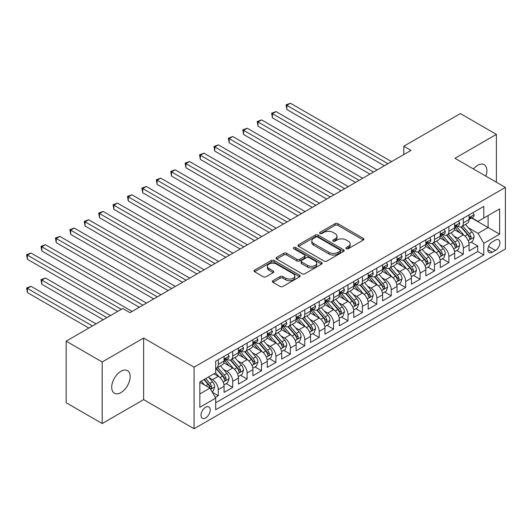 <?xml version="1.0" encoding="UTF-8"?>
<svg xmlns="http://www.w3.org/2000/svg" width="532" height="532" viewBox="0 0 532 532"><rect width="100%" height="100%" fill="white"/><g stroke="black" fill="none" stroke-linecap="round" stroke-linejoin="round"><path stroke-width="0.8" d="M346.319 248.697A1.403 0.811 0 0 0 348.3 248.697L363.336 240.018A2.002 1.157 0 0 0 363.921 239.201A2.002 1.157 0 0 0 363.336 238.383L337.867 223.679A2.002 1.157 0 0 0 335.04 223.679L320.005 232.358A1.403 0.811 0 0 0 319.599 232.93A1.403 0.811 0 0 0 320.005 233.501A1.403 0.811 0 0 0 321.986 233.501L323.935 232.378A6.404 3.697 0 0 1 332.985 232.378L335.107 233.601A6.404 3.697 0 0 1 336.982 236.221A6.404 3.697 0 0 1 335.107 238.835L333.165 239.952A1.403 0.811 0 0 0 332.753 240.524A1.403 0.811 0 0 0 333.165 241.096A1.403 0.811 0 0 0 335.147 241.096L337.089 239.979A6.404 3.697 0 0 1 346.146 239.979L348.267 241.202A6.404 3.697 0 0 1 350.142 243.816A6.404 3.697 0 0 1 348.267 246.429L346.319 247.553A1.403 0.811 0 0 0 345.913 248.125A1.403 0.811 0 0 0 346.319 248.697L346.319 247.553M120.93 392.589A13.047 7.534 120 0 0 129.456 381.092A13.047 7.534 120 0 0 127.454 370.638A13.047 7.534 120 0 0 120.93 371.283A13.047 7.534 120 0 0 112.412 382.781A13.047 7.534 120 0 0 114.413 393.234A13.047 7.534 120 0 0 120.93 392.589M485.849 176.139A13.047 7.534 120 0 0 484.18 164.687A13.047 7.534 120 0 0 477.656 165.332A13.047 7.534 120 0 0 473.42 168.963M205.611 417.926A6.524 3.764 120 0 0 209.867 412.18A6.524 3.764 120 0 0 208.87 406.953A6.524 3.764 120 0 0 205.611 407.273A6.524 3.764 120 0 0 201.349 413.025A6.524 3.764 120 0 0 202.346 418.252A6.524 3.764 120 0 0 205.611 417.926M272.929 280.69A2.002 1.157 0 0 0 272.344 281.508A2.002 1.157 0 0 0 272.929 282.326L280.078 286.449A2.002 1.157 0 0 0 282.904 286.449L299.602 276.813A2.002 1.157 0 0 0 300.188 275.995A2.002 1.157 0 0 0 299.602 275.177L274.133 260.474A2.002 1.157 0 0 0 271.307 260.474L254.609 270.116A2.002 1.157 0 0 0 254.023 270.934A2.002 1.157 0 0 0 254.609 271.746L263.24 276.733A2.002 1.157 0 0 0 266.073 276.733L273.215 272.603A2.002 1.157 0 0 0 273.8 271.792A2.002 1.157 0 0 0 273.215 270.974L268.933 268.5A5.353 3.092 0 0 1 267.37 266.319A5.353 3.092 0 0 1 270.668 263.46A5.353 3.092 0 0 1 276.507 264.131L293.272 273.814A5.353 3.092 0 0 1 294.834 275.995A5.353 3.092 0 0 1 291.529 278.848A5.353 3.092 0 0 1 285.697 278.183L282.904 276.567A2.002 1.157 0 0 0 280.078 276.567L272.929 280.69L272.929 282.326M143.633 338.039L102.197 361.966L66.161 341.158L66.161 402.737L102.197 423.545L143.633 399.618L194.08 428.745L194.08 367.166L143.633 338.039L143.633 399.618M496.389 182.223L496.389 134.377L454.953 158.303L505.4 187.424L194.08 367.166M496.389 134.377L460.36 113.575L403.788 146.234L403.788 154.559M66.161 341.158L122.732 308.5L129.941 312.663L410.997 150.396L403.788 146.234M324.074 261.046A2.002 1.157 0 0 0 326.901 261.046L343.599 251.41A2.002 1.157 0 0 0 344.184 250.592A2.002 1.157 0 0 0 343.599 249.774L318.129 235.078A2.002 1.157 0 0 0 315.303 235.078L298.612 244.713A2.002 1.157 0 0 0 298.026 245.531A2.002 1.157 0 0 0 298.612 246.349L324.074 261.046M294.289 248.996A1.403 0.811 0 0 1 295.712 249.195L295.712 247.533L321.601 262.476A2.002 1.157 0 0 1 322.186 263.293A2.002 1.157 0 0 1 321.601 264.111L304.903 273.747A2.002 1.157 0 0 1 302.076 273.747L276.607 259.044L276.607 257.415A2.002 1.157 0 0 0 276.022 258.233A2.002 1.157 0 0 0 276.607 259.044M276.607 257.415L283.755 253.292A2.002 1.157 0 0 1 286.582 253.292L296.909 259.25A2.002 1.157 0 0 0 299.742 259.25L304.484 256.517A2.002 1.157 0 0 0 305.069 255.699A2.002 1.157 0 0 0 304.484 254.881L293.731 248.677A1.403 0.811 0 0 1 293.318 248.105A1.403 0.811 0 0 1 294.183 247.353A1.403 0.811 0 0 1 295.712 247.533M215.3 397.437L218.293 395.708L212.315 392.257M208.91 377.56L212.527 379.649A8.153 4.708 60 0 1 218.293 389.63L224.058 386.305L224.058 392.377L232.703 387.389L226.147 383.599M223.32 369.235L226.938 371.329A8.153 4.708 60 0 1 232.703 381.311L238.469 377.986L238.469 384.057L247.121 379.063L240.564 375.279M237.738 360.915L241.355 363.004A8.153 4.708 60 0 1 247.121 372.992L252.886 369.66L252.886 375.738L261.531 370.744L254.974 366.96M252.148 352.596L255.766 354.684A8.153 4.708 60 0 1 261.531 364.673L267.297 361.341L267.297 367.413L275.942 362.425L269.385 358.635M266.559 344.271L270.183 346.365A8.153 4.708 60 0 1 275.942 356.347L281.707 353.022L281.707 359.093L290.359 354.099L283.802 350.315M280.976 335.951L284.593 338.039A8.153 4.708 60 0 1 290.359 348.028L296.125 344.696L296.125 350.774L304.77 345.78L298.213 341.996M295.386 327.632L299.004 329.72A8.153 4.708 60 0 1 304.77 339.709L310.535 336.377L310.535 342.455L319.187 337.461L312.623 333.67M309.797 319.306L313.421 321.401A8.153 4.708 60 0 1 319.187 331.383L324.952 328.058L324.952 334.129L333.597 329.135L327.04 325.351M324.214 310.987L327.832 313.075A8.153 4.708 60 0 1 333.597 323.064L339.363 319.732L339.363 325.81L348.008 320.816L341.451 317.032M338.625 302.668L342.242 304.756A8.153 4.708 60 0 1 348.008 314.745L353.773 311.413L353.773 317.491L362.425 312.497L355.868 308.706M353.042 294.349L356.659 296.437A8.153 4.708 60 0 1 362.425 306.419L368.191 303.094L368.191 309.165L376.836 304.171L370.279 300.387M367.452 286.023L371.07 288.111A8.153 4.708 60 0 1 376.836 298.1L382.601 294.768L382.601 300.846L391.246 295.852L384.689 292.068M381.863 277.704L385.481 279.792A8.153 4.708 60 0 1 391.246 289.78L397.012 286.449L397.012 292.527L405.663 287.533L399.106 283.742M396.28 269.385L399.898 271.473A8.153 4.708 60 0 1 405.663 281.455L411.429 278.13L411.429 284.201L420.074 279.207L413.517 275.423M410.691 261.059L414.308 263.147A8.153 4.708 60 0 1 420.074 273.135L425.839 269.804L425.839 275.882L434.491 270.888L427.928 267.104M425.101 252.74L428.726 254.828A8.153 4.708 60 0 1 434.491 264.816L440.25 261.485L440.25 267.563L448.902 262.569L442.345 258.785M439.518 244.421L443.136 246.509A8.153 4.708 60 0 1 448.902 256.49L454.667 253.166L454.667 259.237L463.312 254.249L463.312 248.171A8.153 4.708 -120 0 0 457.547 238.183L453.929 236.095M456.755 250.459L463.312 254.249M224.058 386.305A8.153 4.708 -120 0 0 218.293 376.317L213.97 373.823M238.469 377.986A8.153 4.708 -120 0 0 232.703 367.998L223.792 362.851M252.886 369.66A8.153 4.708 -120 0 0 247.121 359.679L238.203 354.531M267.297 361.341A8.153 4.708 -120 0 0 261.531 351.353L252.62 346.212M281.707 353.022A8.153 4.708 -120 0 0 275.942 343.034L267.031 337.887M296.125 344.696A8.153 4.708 -120 0 0 290.359 334.714L281.441 329.567M310.535 336.377A8.153 4.708 -120 0 0 304.77 326.389L295.858 321.248M324.952 328.058A8.153 4.708 -120 0 0 319.187 318.07L310.269 312.922M339.363 319.732A8.153 4.708 -120 0 0 333.597 309.75L324.686 304.603M353.773 311.413A8.153 4.708 -120 0 0 348.008 301.425L339.097 296.284M368.191 303.094A8.153 4.708 -120 0 0 362.425 293.105L353.507 287.958M382.601 294.768A8.153 4.708 -120 0 0 376.836 284.786L367.925 279.639M397.012 286.449A8.153 4.708 -120 0 0 391.246 276.467L382.335 271.32M411.429 278.13A8.153 4.708 -120 0 0 405.663 268.141L396.746 262.994M425.839 269.804A8.153 4.708 -120 0 0 420.074 259.822L411.163 254.675M440.25 261.485A8.153 4.708 -120 0 0 434.491 251.503L425.573 246.356M454.667 253.166A8.153 4.708 -120 0 0 448.902 243.177L439.991 238.03M495.458 240.098L492.286 241.934A6.318 3.651 120 0 0 488.157 247.5A6.318 3.651 120 0 0 489.127 252.56A6.318 3.651 120 0 0 492.286 252.248L495.458 250.419A6.318 3.651 120 0 0 499.581 244.853A6.318 3.651 120 0 0 498.617 239.786A6.318 3.651 120 0 0 495.458 240.098M194.08 428.745L505.4 249.003L505.4 187.424M199.846 393.959L209.934 388.134L215.699 398.122L215.699 409.773L483.781 254.994L483.781 243.343L478.015 233.362L468.346 227.776M215.699 398.122L199.846 407.273L199.846 381.976L215.699 372.826L215.699 361.175L483.781 206.396L483.781 218.047L499.634 208.896L499.634 234.193L483.781 243.343M226.865 359.299L226.938 359.346A8.153 4.708 60 0 0 231.014 359.745L236.78 356.42A8.153 4.708 -120 0 0 238.469 352.689L238.469 348.028M241.275 350.98L241.355 351.02A8.153 4.708 60 0 0 245.432 351.426L251.197 348.101A8.153 4.708 -120 0 0 252.886 344.364L252.886 339.702M255.693 342.655L255.766 342.701A8.153 4.708 60 0 0 259.842 343.107L265.608 339.775A8.153 4.708 -120 0 0 267.297 336.044L267.297 331.383M270.103 334.335L270.183 334.382A8.153 4.708 60 0 0 274.259 334.781L280.025 331.456A8.153 4.708 -120 0 0 281.707 327.725L281.707 323.064M284.52 326.016L284.593 326.056A8.153 4.708 60 0 0 288.67 326.462L294.435 323.137A8.153 4.708 -120 0 0 296.125 319.4L296.125 314.745M298.931 317.69L299.004 317.737A8.153 4.708 60 0 0 303.08 318.143L308.846 314.811A8.153 4.708 -120 0 0 310.535 311.08L310.535 306.419M313.341 309.371L313.421 309.418A8.153 4.708 60 0 0 317.498 309.817L323.263 306.492A8.153 4.708 -120 0 0 324.952 302.761L324.952 298.1M327.759 301.052L327.832 301.092A8.153 4.708 60 0 0 331.908 301.498L337.674 298.173A8.153 4.708 -120 0 0 339.363 294.435L339.363 289.78M342.169 292.733L342.242 292.773A8.153 4.708 60 0 0 346.319 293.179L352.084 289.847A8.153 4.708 -120 0 0 353.773 286.116L353.773 281.455M356.58 284.407L356.659 284.454A8.153 4.708 60 0 0 360.736 284.853L366.501 281.528A8.153 4.708 -120 0 0 368.191 277.797L368.191 273.135M370.997 276.088L371.07 276.128A8.153 4.708 60 0 0 375.146 276.534L380.912 273.209A8.153 4.708 -120 0 0 382.601 269.471L382.601 264.816M385.407 267.769L385.481 267.809A8.153 4.708 60 0 0 389.564 268.214L395.323 264.883A8.153 4.708 -120 0 0 397.012 261.152L397.012 256.49M399.825 259.443L399.898 259.49A8.153 4.708 60 0 0 403.974 259.895L409.74 256.564A8.153 4.708 -120 0 0 411.429 252.833L411.429 248.171M414.235 251.124L414.308 251.164A8.153 4.708 60 0 0 418.385 251.57L424.15 248.245A8.153 4.708 -120 0 0 425.839 244.507L425.839 239.852M428.646 242.805L428.726 242.845A8.153 4.708 60 0 0 432.802 243.25L438.567 239.919A8.153 4.708 -120 0 0 440.25 236.188L440.25 231.526M443.063 234.479L443.136 234.526A8.153 4.708 60 0 0 447.213 234.931L452.978 231.6A8.153 4.708 -120 0 0 454.667 227.869L454.667 223.207M215.699 402.784L477.729 251.503L477.729 245.924L469.078 250.918L469.078 244.846A8.153 4.708 -120 0 0 463.312 234.858L454.401 229.711M457.473 226.16L457.547 226.206A8.153 4.708 -120 0 0 461.623 226.605A8.153 4.708 -120 0 0 463.312 222.875L463.312 218.213M461.623 226.605L467.389 223.28A8.153 4.708 -120 0 0 469.078 219.543L469.078 214.888M218.293 359.679L218.293 364.334A8.153 4.708 60 0 1 216.604 368.071A8.153 4.708 60 0 1 215.699 368.397M216.604 368.071L222.369 364.739A8.153 4.708 -120 0 0 224.058 361.009L224.058 356.347M232.703 351.353L232.703 356.014A8.153 4.708 60 0 1 231.014 359.745M247.121 343.034L247.121 347.695A8.153 4.708 60 0 1 245.432 351.426M261.531 334.714L261.531 339.369A8.153 4.708 60 0 1 259.842 343.107M275.942 326.389L275.942 331.05A8.153 4.708 60 0 1 274.259 334.781M290.359 318.07L290.359 322.731A8.153 4.708 60 0 1 288.67 326.462M304.77 309.75L304.77 314.412A8.153 4.708 60 0 1 303.08 318.143M319.187 301.425L319.187 306.086A8.153 4.708 60 0 1 317.498 309.817M333.597 293.105L333.597 297.767A8.153 4.708 60 0 1 331.908 301.498M348.008 284.786L348.008 289.448A8.153 4.708 60 0 1 346.319 293.179M362.425 276.46L362.425 281.122A8.153 4.708 60 0 1 360.736 284.853M376.836 268.141L376.836 272.803A8.153 4.708 60 0 1 375.146 276.534M391.246 259.822L391.246 264.484A8.153 4.708 60 0 1 389.564 268.214M405.663 251.503L405.663 256.158A8.153 4.708 60 0 1 403.974 259.895M420.074 243.177L420.074 247.839A8.153 4.708 60 0 1 418.385 251.57M434.491 234.858L434.491 239.52A8.153 4.708 60 0 1 432.802 243.25M448.902 226.539L448.902 231.194A8.153 4.708 60 0 1 447.213 234.931M448.902 256.49L448.902 262.569M434.491 264.816L434.491 270.888M420.074 273.135L420.074 279.207M405.663 281.455L405.663 287.533M391.246 289.78L391.246 295.852M376.836 298.1L376.836 304.171M362.425 306.419L362.425 312.497M348.008 314.745L348.008 320.816M333.597 323.064L333.597 329.135M319.187 331.383L319.187 337.461M304.77 339.709L304.77 345.78M290.359 348.028L290.359 354.099M275.942 356.347L275.942 362.425M261.531 364.673L261.531 370.744M247.121 372.992L247.121 379.063M232.703 381.311L232.703 387.389M218.293 389.63L218.293 395.708M209.934 388.134L199.846 382.308M478.015 233.362L488.103 227.536L488.103 215.553L499.634 208.896M471.598 218.007L499.634 234.193M471.884 217.841L478.015 221.379L483.781 218.047M102.197 361.966L102.197 423.545M471.166 242.14L477.729 245.924M477.729 251.503L483.781 254.994M346.884 248.89L348.267 248.092A6.404 3.697 0 0 0 350.142 245.478L350.142 243.816M336.982 236.221L336.982 237.884A6.404 3.697 0 0 1 335.107 240.497L333.724 241.295M363.336 238.383L363.336 240.018L337.867 225.342A2.002 1.157 0 0 0 335.04 225.342L320.57 233.701M343.572 251.423L318.129 236.74A2.002 1.157 0 0 0 315.303 236.74L298.638 246.363M340.061 251.164A1.403 0.811 0 0 0 340.473 250.592A1.403 0.811 0 0 0 340.061 250.02L317.71 237.119A1.403 0.811 0 0 0 315.729 237.119L313.674 238.303A6.404 3.697 0 0 0 311.799 240.916A6.404 3.697 0 0 0 313.674 243.53L328.956 252.348A6.404 3.697 0 0 0 338.006 252.348L340.061 251.164L340.061 252.826A1.403 0.811 0 0 0 340.473 252.261L340.473 250.592M311.799 240.916L311.799 242.579A6.404 3.697 0 0 0 313.674 245.192L313.674 243.53M340.061 252.826L338.006 254.017A6.404 3.697 0 0 1 328.956 254.017L313.674 245.192M276.633 259.064L283.755 254.954L283.755 253.292M305.069 255.699L305.069 257.362A2.002 1.157 0 0 1 304.484 258.18L299.742 260.913A2.002 1.157 0 0 1 296.909 260.913L286.582 254.954A2.002 1.157 0 0 0 283.755 254.954M295.712 249.195L321.574 264.125M307.629 265.441A5.353 3.092 0 0 0 313.461 266.106A5.353 3.092 0 0 0 316.766 263.254A5.353 3.092 0 0 0 315.197 261.066L309.292 257.661A2.002 1.157 0 0 0 306.459 257.661L301.724 260.394A2.002 1.157 0 0 0 301.139 261.212A2.002 1.157 0 0 0 301.724 262.03L307.629 265.441L307.629 267.104A5.353 3.092 0 0 0 313.461 267.776A5.353 3.092 0 0 0 316.766 264.916L316.766 263.254M301.139 261.212L301.139 262.875A2.002 1.157 0 0 0 301.724 263.692L301.724 262.03M307.629 267.104L301.724 263.692M294.834 275.995L294.834 277.657A5.353 3.092 0 0 1 291.529 280.517A5.353 3.092 0 0 1 285.697 279.845L282.904 278.229A2.002 1.157 0 0 0 280.078 278.229L272.956 282.339M267.37 266.319L267.37 267.982A5.353 3.092 0 0 0 268.933 270.163L268.933 268.5M273.189 272.623L268.933 270.163M299.576 276.826L274.133 262.143A2.002 1.157 0 0 0 271.307 262.143L254.635 271.766M468.958 243.417L472.682 241.262L474.125 237.106A5.4 3.119 -120 0 0 472.017 232.032L465.434 224.411M464.117 235.383L456.589 226.672M459.834 232.85L455.465 227.789A12.941 7.475 -120 0 0 455.06 227.337M286.828 142.782L355.502 182.436L258 126.137L258 121.981L261.604 119.9L362.711 178.273M460.892 226.898L467.555 234.612A5.4 3.119 60 0 1 469.477 238.336L469.869 238.974L470.601 238.868L471.206 237.332A5.4 3.119 -120 0 0 469.284 233.615L462.694 225.987M461.284 226.772L468.439 235.058A2.753 1.589 60 0 1 469.131 236.135L471.206 237.332M472.901 212.68L474.125 214.802A5.4 3.119 60 0 1 473.008 217.196L470.268 218.772A5.4 3.119 -120 0 0 471.206 217.528L471.093 217.049M387.934 163.71L286.828 105.336L290.432 103.255L391.539 161.628M469.257 219.024L469.284 219.024A5.4 3.119 -120 0 0 470.268 218.772M470.507 217.129L471.206 217.528C470.867 216.717 470.288 217.049 469.477 218.526A5.4 3.119 60 0 1 469.078 219.297M384.33 165.791L286.828 109.499L286.828 105.336L286.036 104.877L290.432 103.255M286.828 109.499L286.036 104.877M454.547 251.736L458.271 249.588L459.708 245.425A5.4 3.119 -120 0 0 457.606 240.351L451.023 232.73M449.7 243.709L442.178 234.991M445.417 241.169L441.048 236.108A12.941 7.475 -120 0 0 440.649 235.663M272.411 151.101L341.092 190.755L243.59 134.463L243.59 130.3L247.194 128.219L348.3 186.592M446.481 235.224L453.138 242.931A5.4 3.119 60 0 1 455.066 246.655L455.459 247.294L456.19 247.194L456.795 245.658A5.4 3.119 -120 0 0 454.867 241.934L448.283 234.313M446.867 235.097L454.029 243.383A2.753 1.589 60 0 1 454.72 244.461L456.795 245.658M440.13 260.055L443.854 257.907L445.297 253.744A5.4 3.119 -120 0 0 443.196 248.677L436.606 241.049M435.289 252.028L427.761 243.31M431.006 249.488L426.637 244.434A12.941 7.475 -120 0 0 426.238 243.982M258 159.427L326.681 199.074L229.172 142.782L229.172 138.619L232.777 136.544L333.883 194.918M432.064 243.543L438.727 251.257A5.4 3.119 60 0 1 440.649 254.974L441.041 255.613L441.773 255.513L442.378 253.977A5.4 3.119 -120 0 0 440.456 250.253L433.873 242.632M432.456 243.417L439.612 251.703A2.753 1.589 60 0 1 440.31 252.78L442.378 253.977M425.72 268.381L429.444 266.226L430.887 262.07A5.4 3.119 -120 0 0 428.779 256.996L422.195 249.375M420.879 260.348L413.351 251.636M416.596 257.814L412.227 252.753A12.941 7.475 -120 0 0 411.821 252.301M243.59 167.746L312.264 207.4L214.762 151.101L214.762 146.945L218.366 144.864L319.473 203.237M417.653 251.862L424.31 259.576A5.4 3.119 60 0 1 426.238 263.3L426.631 263.938L427.362 263.832L427.967 262.296A5.4 3.119 -120 0 0 426.046 258.579L419.455 250.951M418.046 251.736L425.201 260.022A2.753 1.589 60 0 1 425.893 261.099L427.967 262.296M411.309 276.7L415.033 274.552L416.47 270.389A5.4 3.119 -120 0 0 414.368 265.315L407.785 257.694M406.461 268.667L398.933 259.955M402.179 266.133L397.81 261.072A12.941 7.475 -120 0 0 397.411 260.627M229.172 176.065L297.853 215.719L200.351 159.427L200.351 155.264L203.949 153.183L305.062 211.556M403.236 260.188L409.899 267.895A5.4 3.119 60 0 1 411.828 271.619L412.22 272.258L412.945 272.158L413.557 270.622A5.4 3.119 -120 0 0 411.628 266.898L405.045 259.277M403.628 260.062L410.79 268.347A2.753 1.589 60 0 1 411.482 269.425L413.557 270.622M458.484 220.999L459.708 223.121A5.4 3.119 60 0 1 458.591 225.515L455.851 227.098A5.4 3.119 -120 0 0 456.795 225.854L456.682 225.368M373.524 172.029L272.411 113.655L276.015 111.58L377.122 169.954M454.847 227.35L454.867 227.35A5.4 3.119 -120 0 0 455.851 227.098M456.097 225.448L456.795 225.854C456.456 225.036 455.877 225.368 455.066 226.851A5.4 3.119 60 0 1 454.667 227.616M369.92 174.11L272.411 117.818L272.411 113.655L271.619 113.203L276.015 111.58M272.411 117.818L271.619 113.203M444.074 229.325L445.297 231.447A5.4 3.119 60 0 1 444.18 233.834L441.44 235.417A5.4 3.119 -120 0 0 442.378 234.173L442.265 233.694M359.107 180.355L257.209 121.522L261.604 119.9M440.436 235.669L440.456 235.669A5.4 3.119 -120 0 0 441.44 235.417M441.686 233.767L442.378 234.173C442.039 233.355 441.467 233.694 440.649 235.171A5.4 3.119 60 0 1 440.25 235.942M258 126.137L257.209 121.522M429.657 237.644L430.887 239.766A5.4 3.119 60 0 1 429.763 242.16L427.03 243.736A5.4 3.119 -120 0 0 427.967 242.492L427.854 242.013M344.696 188.674L242.798 129.841L247.194 128.219M426.019 243.988L426.046 243.988A5.4 3.119 -120 0 0 427.03 243.736M427.269 242.093L427.967 242.492C427.628 241.681 427.05 242.013 426.238 243.49A5.4 3.119 60 0 1 425.839 244.261M243.59 134.463L242.798 129.841M415.246 245.964L416.47 248.085A5.4 3.119 60 0 1 415.352 250.479L412.613 252.062A5.4 3.119 -120 0 0 413.557 250.811L413.444 250.333M330.279 196.993L228.381 138.167L232.777 136.544M411.608 252.314L411.628 252.314A5.4 3.119 -120 0 0 412.613 252.062M412.859 250.412L413.557 250.811C413.218 250 412.639 250.333 411.828 251.816A5.4 3.119 60 0 1 411.429 252.58M229.172 142.782L228.381 138.167M396.892 285.019L400.616 282.871L402.059 278.708A5.4 3.119 -120 0 0 399.958 273.641L393.367 266.013M392.051 276.992L384.523 268.274M387.768 274.452L383.399 269.398A12.941 7.475 -120 0 0 383 268.946M214.762 184.391L283.436 224.038L185.934 167.746L185.934 163.583L189.538 161.509L290.645 219.876M388.826 268.507L395.489 276.221A5.4 3.119 60 0 1 397.411 279.938L397.803 280.577L398.534 280.477L399.14 278.941A5.4 3.119 -120 0 0 397.218 275.217L390.628 267.596M389.218 268.381L396.373 276.667A2.753 1.589 60 0 1 397.065 277.744L399.14 278.941M400.835 254.289L402.059 256.411A5.4 3.119 60 0 1 400.942 258.798L398.202 260.381A5.4 3.119 -120 0 0 399.14 259.137L399.027 258.658M315.868 205.319L213.97 146.486L218.366 144.864M397.198 260.633L397.218 260.633A5.4 3.119 -120 0 0 398.202 260.381M398.441 258.732L399.14 259.137C398.801 258.319 398.229 258.652 397.411 260.135A5.4 3.119 60 0 1 397.012 260.906M214.762 151.101L213.97 146.486M382.481 293.345L386.205 291.19L387.642 287.034A5.4 3.119 -120 0 0 385.54 281.96L378.957 274.332M377.64 285.312L370.112 276.6M373.351 282.778L368.989 277.717A12.941 7.475 -120 0 0 368.583 277.265M200.351 192.71L269.026 232.364L171.523 176.065L171.523 171.909L175.128 169.828L276.234 228.201M374.415 276.826L381.072 284.54A5.4 3.119 60 0 1 383 288.258L383.392 288.903L384.124 288.796L384.729 287.26A5.4 3.119 -120 0 0 382.801 283.543L376.217 275.915M374.807 276.7L381.963 284.986A2.753 1.589 60 0 1 382.654 286.063L384.729 287.26M386.418 262.608L387.642 264.73A5.4 3.119 60 0 1 386.525 267.117L383.791 268.7A5.4 3.119 -120 0 0 384.729 267.456L384.616 266.978M301.458 213.638L199.553 154.805L203.949 153.183M382.781 268.953L382.801 268.953A5.4 3.119 -120 0 0 383.791 268.7M384.031 267.057L384.729 267.456C384.39 266.645 383.811 266.978 383 268.454A5.4 3.119 60 0 1 382.601 269.225M200.351 159.427L199.553 154.805M368.064 301.664L371.788 299.516L373.231 295.353A5.4 3.119 -120 0 0 371.13 290.279L364.546 282.658M363.223 293.631L355.695 284.919M358.94 291.097L354.571 286.036A12.941 7.475 -120 0 0 354.172 285.591M185.934 201.03L254.615 240.683L157.113 184.391L157.113 180.228L160.711 178.147L261.817 236.521M359.998 285.152L366.661 292.859A5.4 3.119 60 0 1 368.59 296.583L368.982 297.222L369.707 297.122L370.319 295.586A5.4 3.119 -120 0 0 368.39 291.862L361.807 284.241M360.39 285.026L367.546 293.312A2.753 1.589 60 0 1 368.244 294.389L370.319 295.586M372.008 270.928L373.231 273.049A5.4 3.119 60 0 1 372.114 275.443L369.374 277.026A5.4 3.119 -120 0 0 370.319 275.776L370.206 275.297M287.041 221.957L185.143 163.131L189.538 161.509M368.37 277.278L368.39 277.278A5.4 3.119 -120 0 0 369.374 277.026M369.62 275.377L370.319 275.776C369.979 274.964 369.401 275.297 368.59 276.78A5.4 3.119 60 0 1 368.191 277.544M185.934 167.746L185.143 163.131M353.654 309.983L357.378 307.835L358.821 303.672A5.4 3.119 -120 0 0 356.713 298.605L350.129 290.977M348.812 301.957L341.285 293.238M344.53 299.416L340.161 294.362A12.941 7.475 -120 0 0 339.755 293.91M171.523 209.355L240.198 249.003L142.696 192.71L142.696 188.547L146.3 186.466L247.407 244.84M345.587 293.471L352.251 301.185A5.4 3.119 60 0 1 354.172 304.903L354.565 305.541L355.296 305.441L355.901 303.905A5.4 3.119 -120 0 0 353.979 300.181L347.389 292.56M345.98 293.345L353.135 301.631A2.753 1.589 60 0 1 353.827 302.708L355.901 303.905M357.597 279.253L358.821 281.375A5.4 3.119 60 0 1 357.704 283.762L354.964 285.345A5.4 3.119 -120 0 0 355.901 284.101L355.788 283.623M272.63 230.283L170.732 171.45L175.128 169.828M353.953 285.598L353.979 285.598A5.4 3.119 -120 0 0 354.964 285.345M355.203 283.696L355.901 284.101C355.562 283.283 354.984 283.616 354.172 285.099A5.4 3.119 60 0 1 353.773 285.864M171.523 176.065L170.732 171.45M339.243 318.309L342.967 316.154L344.404 311.998A5.4 3.119 -120 0 0 342.302 306.924L335.719 299.297M334.395 310.276L326.874 301.564M330.113 307.735L325.744 302.681A12.941 7.475 -120 0 0 325.345 302.229M157.113 217.674L225.787 257.322L128.285 201.03L128.285 196.873L131.889 194.792L232.996 253.166M331.177 301.79L337.833 309.504A5.4 3.119 60 0 1 339.762 313.222L340.154 313.867L340.886 313.76L341.491 312.224A5.4 3.119 -120 0 0 339.562 308.507L332.979 300.879M331.562 301.664L338.724 309.95A2.753 1.589 60 0 1 339.416 311.027L341.491 312.224M343.18 287.573L344.404 289.694A5.4 3.119 60 0 1 343.286 292.081L340.547 293.664A5.4 3.119 -120 0 0 341.491 292.42L341.378 291.942M258.22 238.602L156.315 179.769L160.711 178.147M339.542 293.917L339.562 293.917A5.4 3.119 -120 0 0 340.547 293.664M340.793 292.021L341.491 292.42C341.152 291.609 340.573 291.942 339.762 293.418A5.4 3.119 60 0 1 339.363 294.189M157.113 184.391L156.315 179.769M324.826 326.628L328.55 324.48L329.993 320.317A5.4 3.119 -120 0 0 327.892 315.243L321.301 307.622M319.985 318.595L312.457 309.883M315.702 316.061L311.333 311.001A12.941 7.475 -120 0 0 310.934 310.555M142.696 225.994L211.377 265.648L113.868 209.355L113.868 205.192L117.472 203.111L218.579 261.485M316.759 310.116L323.423 317.823A5.4 3.119 60 0 1 325.345 321.547L325.744 322.186L326.468 322.086L327.08 320.55A5.4 3.119 -120 0 0 325.152 316.826L318.568 309.205M317.152 309.99L324.307 318.276A2.753 1.589 60 0 1 325.005 319.353L327.08 320.55M328.769 295.892L329.993 298.013A5.4 3.119 60 0 1 328.876 300.407L326.136 301.983A5.4 3.119 -120 0 0 327.08 300.74L326.961 300.261M243.802 246.921L141.904 188.089L146.3 186.466M325.132 302.243L325.152 302.243A5.4 3.119 -120 0 0 326.136 301.983M326.382 300.341L327.08 300.74C326.734 299.928 326.163 300.261 325.345 301.744A5.4 3.119 60 0 1 324.952 302.509M142.696 192.71L141.904 188.089M310.415 334.947L314.139 332.799L315.582 328.636A5.4 3.119 -120 0 0 313.474 323.569L306.891 315.942M305.574 326.921L298.046 318.203M301.292 324.38L296.923 319.326A12.941 7.475 -120 0 0 296.517 318.874M128.285 234.319L196.96 273.967L99.457 217.674L99.457 213.512L103.062 211.43L204.168 269.804M302.349 318.435L309.006 326.149A5.4 3.119 60 0 1 310.934 329.867L311.326 330.505L312.058 330.405L312.663 328.869A5.4 3.119 -120 0 0 310.741 325.145L304.151 317.524M302.741 318.309L309.897 326.595A2.753 1.589 60 0 1 310.588 327.672L312.663 328.869M314.359 304.218L315.582 306.339A5.4 3.119 60 0 1 314.465 308.726L311.725 310.309A5.4 3.119 -120 0 0 312.663 309.065L312.55 308.587M229.392 255.247L127.494 196.414L131.889 194.792M310.715 310.562L310.741 310.562A5.4 3.119 -120 0 0 311.725 310.309M311.965 308.66L312.663 309.065C312.324 308.247 311.745 308.58 310.934 310.063A5.4 3.119 60 0 1 310.535 310.828M128.285 201.03L127.494 196.414M296.005 343.273L299.729 341.118L301.165 336.962A5.4 3.119 -120 0 0 299.064 331.888L292.48 324.261M291.157 335.24L283.636 326.528M286.874 332.7L282.505 327.646A12.941 7.475 -120 0 0 282.106 327.193M113.868 242.639L182.549 282.286L85.047 225.994L85.047 221.837L88.651 219.756L189.758 278.13M287.932 326.754L294.595 334.468A5.4 3.119 60 0 1 296.524 338.186L296.916 338.831L297.647 338.724L298.252 337.188A5.4 3.119 -120 0 0 296.324 333.471L289.74 325.843M288.324 326.628L295.486 334.914A2.753 1.589 60 0 1 296.178 335.991L298.252 337.188M299.942 312.537L301.165 314.658A5.4 3.119 60 0 1 300.048 317.045L297.308 318.628A5.4 3.119 -120 0 0 298.252 317.385L298.139 316.906M214.975 263.566L113.077 204.734L117.472 203.111M296.304 318.881L296.324 318.881A5.4 3.119 -120 0 0 297.308 318.628M297.554 316.979L298.252 317.385C297.913 316.573 297.335 316.906 296.524 318.382A5.4 3.119 60 0 1 296.125 319.153M113.868 209.355L113.077 204.734M281.588 351.592L285.312 349.444L286.755 345.281A5.4 3.119 -120 0 0 284.653 340.207L278.063 332.586M276.746 343.559L269.219 334.847M272.464 341.025L268.095 335.965A12.941 7.475 -120 0 0 267.696 335.512M99.457 250.958L168.132 290.612L70.63 234.319L70.63 230.157L74.234 228.075L175.341 286.449M273.521 335.074L280.184 342.788A5.4 3.119 60 0 1 282.106 346.512L282.499 347.15L283.23 347.05L283.835 345.514A5.4 3.119 -120 0 0 281.913 341.79L275.33 334.163M273.913 334.954L281.069 343.24A2.753 1.589 60 0 1 281.767 344.31L283.835 345.514M285.531 320.856L286.755 322.977A5.4 3.119 60 0 1 285.637 325.371L282.898 326.947A5.4 3.119 -120 0 0 283.835 325.704L283.722 325.225M200.564 271.885L98.666 213.053L103.062 211.43M281.894 327.207L281.913 327.2A5.4 3.119 -120 0 0 282.898 326.947M283.144 325.305L283.835 325.704C283.496 324.892 282.924 325.225 282.106 326.708A5.4 3.119 60 0 1 281.707 327.473M99.457 217.674L98.666 213.053M267.177 359.911L270.901 357.763L272.344 353.6A5.4 3.119 -120 0 0 270.236 348.533L263.653 340.906M262.336 351.885L254.808 343.167M258.047 349.344L253.684 344.29A12.941 7.475 -120 0 0 253.279 343.838M85.047 259.284L153.721 298.931L56.219 242.639L56.219 238.476L59.823 236.394L160.93 294.768M259.111 343.399L265.767 351.107A5.4 3.119 60 0 1 267.696 354.831L268.088 355.469L268.82 355.369L269.425 353.833A5.4 3.119 -120 0 0 267.496 350.109L260.913 342.488M259.503 343.273L266.658 351.559A2.753 1.589 60 0 1 267.35 352.636L269.425 353.833M271.114 329.182L272.344 331.303A5.4 3.119 60 0 1 271.22 333.69L268.487 335.273A5.4 3.119 -120 0 0 269.425 334.03L269.312 333.551M186.153 280.211L84.249 221.379L88.651 219.756M267.476 335.526L267.496 335.526A5.4 3.119 -120 0 0 268.487 335.273M268.727 333.624L269.425 334.03C269.086 333.212 268.507 333.544 267.696 335.027A5.4 3.119 60 0 1 267.297 335.792M85.047 225.994L84.249 221.379M252.76 368.237L256.49 366.083L257.927 361.926A5.4 3.119 -120 0 0 255.826 356.852L249.242 349.225M247.919 360.204L240.391 351.492M243.636 357.664L239.267 352.61A12.941 7.475 -120 0 0 238.868 352.157M70.63 267.603L139.311 307.25L41.809 250.958L41.809 246.801L45.406 244.72L146.513 303.094M244.693 351.719L251.357 359.433A5.4 3.119 60 0 1 253.285 363.15L253.678 363.795L254.402 363.688L255.014 362.152A5.4 3.119 -120 0 0 253.086 358.435L246.502 350.807M245.086 351.592L252.248 359.878A2.753 1.589 60 0 1 252.939 360.955L255.014 362.152M256.703 337.501L257.927 339.622A5.4 3.119 60 0 1 256.81 342.01L254.07 343.592A5.4 3.119 -120 0 0 255.014 342.349L254.901 341.87M171.736 288.53L69.838 229.698L74.234 228.075M253.066 343.845L253.086 343.845A5.4 3.119 -120 0 0 254.07 343.592M254.316 341.943L255.014 342.349C254.675 341.537 254.097 341.87 253.285 343.346A5.4 3.119 60 0 1 252.886 344.118M70.63 234.319L69.838 229.698M238.349 376.556L242.073 374.408L243.516 370.245A5.4 3.119 -120 0 0 241.415 365.171L234.825 357.551M233.508 368.523L225.98 359.812M229.226 365.989L224.856 360.929A12.941 7.475 -120 0 0 224.457 360.477M56.219 275.922L117.692 311.413L27.391 259.284L27.391 255.121L30.996 253.039L132.102 311.413M230.283 360.038L236.946 367.752A5.4 3.119 60 0 1 238.868 371.476L239.26 372.114L239.992 372.008L240.597 370.472A5.4 3.119 -120 0 0 238.675 366.754L232.085 359.127M230.675 359.911L237.831 368.204A2.753 1.589 60 0 1 238.522 369.274L240.597 370.472M242.293 345.82L243.516 347.941A5.4 3.119 60 0 1 242.399 350.335L239.659 351.911A5.4 3.119 -120 0 0 240.597 350.668L240.484 350.189M157.326 296.849L55.428 238.017L59.823 236.394M238.649 352.164L238.675 352.164A5.4 3.119 -120 0 0 239.659 351.911M239.899 350.269L240.597 350.668C240.258 349.857 239.686 350.189 238.868 351.665A5.4 3.119 60 0 1 238.469 352.437M56.219 242.639L55.428 238.017M223.939 384.875L227.663 382.727L229.099 378.565A5.4 3.119 -120 0 0 226.998 373.497L220.414 365.87M219.091 376.849L215.646 372.852M214.808 374.309L214.25 373.657M110.483 315.576L45.406 278.003L41.809 280.085L41.809 284.248L103.275 319.732M215.872 368.363L222.529 376.071A5.4 3.119 60 0 1 224.457 379.795L224.85 380.433L225.581 380.333L226.186 378.797A5.4 3.119 -120 0 0 224.258 375.073L217.674 367.452M216.265 368.237L223.42 376.523A2.753 1.589 60 0 1 224.112 377.6L226.186 378.797M41.809 284.248L41.011 279.626L106.879 317.657M41.011 279.626L45.406 278.003M227.876 354.146L229.099 356.267A5.4 3.119 60 0 1 227.982 358.654L225.249 360.237A5.4 3.119 -120 0 0 226.186 358.994L226.073 358.515M142.915 305.175L41.011 246.343L45.406 244.72M224.238 360.49L224.258 360.49A5.4 3.119 -120 0 0 225.249 360.237M225.488 358.588L226.186 358.994C225.847 358.176 225.269 358.508 224.457 359.991A5.4 3.119 60 0 1 224.058 360.756M41.809 250.958L41.011 246.343M212.022 391.758L213.246 391.047L214.689 386.884A5.4 3.119 -120 0 0 212.587 381.816L208.438 377.015M204.567 385.042L201.236 381.178M200.398 382.628L199.846 381.989M96.073 323.895L30.996 286.322L27.391 288.404L27.391 292.567L88.864 328.058M203.969 379.595L208.118 384.397A5.4 3.119 60 0 1 210.04 388.114L210.439 388.759L211.164 388.653L211.776 387.116A5.4 3.119 -120 0 0 209.847 383.399L205.698 378.598M204.308 379.402L209.003 384.842A2.753 1.589 60 0 1 209.701 385.919L211.776 387.116M27.391 292.567L26.6 287.945L92.468 325.976M26.6 287.945L30.996 286.322M121.296 309.331L26.6 254.662L30.996 253.039M27.391 259.284L26.6 254.662M212.527 379.649L218.293 376.317M226.938 371.329L232.703 367.998M241.355 363.004L247.121 359.679M255.766 354.684L261.531 351.353M270.183 346.365L275.942 343.034M284.593 338.039L290.359 334.714M299.004 329.72L304.77 326.389M313.421 321.401L319.187 318.07M327.832 313.075L333.597 309.75M342.242 304.756L348.008 301.425M356.659 296.437L362.425 293.105M371.07 288.111L376.836 284.786M385.481 279.792L391.246 276.467M399.898 271.473L405.663 268.141M414.308 263.147L420.074 259.822M428.726 254.828L434.491 251.503M443.136 246.509L448.902 243.177M457.547 238.183L463.312 234.858M463.312 222.875L469.078 219.543M218.293 364.334L224.058 361.009M232.703 356.014L238.469 352.689M247.121 347.695L252.886 344.364M261.531 339.369L267.297 336.044M275.942 331.05L281.707 327.725M290.359 322.731L296.125 319.4M304.77 314.412L310.535 311.08M319.187 306.086L324.952 302.761M333.597 297.767L339.363 294.435M348.008 289.448L353.773 286.116M362.425 281.122L368.191 277.797M376.836 272.803L382.601 269.471M391.246 264.484L397.012 261.152M405.663 256.158L411.429 252.833M420.074 247.839L425.839 244.507M434.491 239.52L440.25 236.188M448.902 231.194L454.667 227.869M463.312 248.171L469.078 244.846M488.542 246.429L495.458 250.419M487.817 249.668L492.286 252.248M348.267 248.092L348.267 246.429M333.165 241.096L333.165 239.952M335.107 240.497L335.107 238.835M320.005 233.501L320.005 232.358M335.04 225.342L335.04 223.679M337.867 225.342L337.867 223.679M298.612 246.349L298.612 244.713M315.303 236.74L315.303 235.078M318.129 236.74L318.129 235.078M343.599 251.41L343.599 249.774M328.956 254.017L328.956 252.348M338.006 254.017L338.006 252.348M286.582 254.954L286.582 253.292M296.909 260.913L296.909 259.25M299.742 260.913L299.742 259.25M304.484 258.18L304.484 256.517M321.601 264.111L321.601 262.476M280.078 278.229L280.078 276.567M282.904 278.229L282.904 276.567M285.697 279.845L285.697 278.183M273.215 272.603L273.215 270.974M254.609 271.746L254.609 270.116M271.307 262.143L271.307 260.474M274.133 262.143L274.133 260.474M299.602 276.813L299.602 275.177M468.133 240.644L474.085 237.206M469.284 233.615L472.017 232.032M464.975 236.102L467.555 234.612M474.085 214.742L469.078 217.635M453.723 248.969L459.675 245.531M454.867 241.934L457.606 240.351M450.564 244.421L453.138 242.931M439.306 257.288L445.264 253.85M440.456 250.253L443.196 248.677M436.147 252.74L438.727 251.257M424.895 265.608L430.847 262.17M426.046 258.579L428.779 256.996M421.736 261.066L424.31 259.576M410.485 273.933L416.436 270.495M411.628 266.898L414.368 265.315M407.326 269.385L409.899 267.895M459.675 223.061L454.667 225.954M445.264 231.38L440.25 234.273M430.847 239.706L425.839 242.599M416.436 248.025L411.429 250.918M396.067 282.253L402.026 278.815M397.218 275.217L399.958 273.641M392.909 277.704L395.489 276.221M402.026 256.344L397.012 259.237M381.657 290.572L387.609 287.134M382.801 283.543L385.54 281.96M378.498 286.03L381.072 284.54M387.609 264.67L382.601 267.563M367.246 298.898L373.198 295.46M368.39 291.862L371.13 290.279M364.088 294.349L366.661 292.859M373.198 272.989L368.191 275.882M352.829 307.217L358.781 303.779M353.979 300.181L356.713 298.605M349.67 302.668L352.251 301.185M358.781 281.308L353.773 284.201M338.418 315.536L344.37 312.098M339.562 308.507L342.302 306.924M335.26 310.994L337.833 309.504M344.37 289.634L339.363 292.527M324.001 323.862L329.96 320.424M325.152 316.826L327.892 315.243M320.843 319.313L323.423 317.823M329.96 297.953L324.952 300.846M309.591 332.181L315.543 328.743M310.741 325.145L313.474 323.569M306.432 327.632L309.006 326.149M315.543 306.272L310.535 309.165M295.18 340.5L301.132 337.062M296.324 333.471L299.064 331.888M292.021 335.951L294.595 334.468M301.132 314.598L296.125 317.484M280.763 348.819L286.721 345.388M281.913 341.79L284.653 340.207M277.604 344.277L280.184 342.788M286.721 322.917L281.707 325.81M266.352 357.145L272.304 353.707M267.496 350.109L270.236 348.533M263.194 352.596L265.767 351.107M272.304 331.237L267.297 334.129M251.942 365.464L257.894 362.026M253.086 358.435L255.826 356.852M248.783 360.915L251.357 359.433M257.894 339.562L252.886 342.448M237.525 373.783L243.476 370.352M238.675 366.754L241.415 365.171M234.366 369.241L236.946 367.752M243.476 347.881L238.469 350.774M223.114 382.109L229.066 378.671M224.258 375.073L226.998 373.497M219.955 377.56L222.529 376.071M229.066 356.201L224.058 359.093M210.619 389.324L214.655 386.99M209.847 383.399L212.587 381.816M205.784 385.74L208.118 384.397"/></g></svg>
